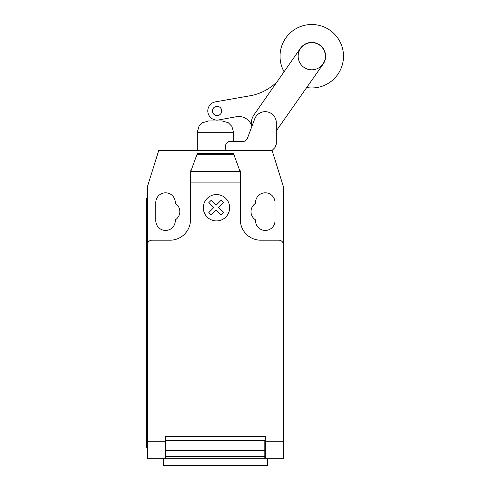 <?xml version="1.0" encoding="UTF-8"?>
<svg xmlns="http://www.w3.org/2000/svg" width="490" height="490" viewBox="0 0 490 490"><rect width="100%" height="100%" fill="white"/><g stroke="black" fill="none" stroke-linecap="round" stroke-linejoin="round"><path stroke-width="0.73" d="M298.159 56.234A13.598 13.598 0 0 0 311.763 69.831A13.598 13.598 0 0 0 325.36 56.234A13.598 13.598 0 0 0 311.763 42.636A13.598 13.598 0 0 0 298.159 56.234M225.075 150.43L225.908 143.797L228.456 141.543L243.928 141.543L246.991 139.423L251.897 126.383A13.726 13.726 0 0 1 253.857 115.052L300.401 48.351A13.824 13.824 0 0 1 319.639 44.872A13.824 13.824 0 0 1 323.124 64.117L276.574 130.456A13.726 13.726 0 0 1 276.311 130.842M243.928 141.543L246.991 139.423L254.714 118.911A11.16 11.16 0 0 1 276.311 123.333L276.311 144.078L275.043 147.465L272.079 150.43L283.416 186.696L283.416 441.784L265.28 441.784L265.28 458.701L283.416 458.701L283.416 441.784M306.673 87.557A31.734 31.734 0 0 0 343.496 56.234A31.734 31.734 0 0 0 311.763 24.5A31.734 31.734 0 0 0 284.078 71.748M217.082 115.585A4.618 4.618 0 0 1 212.464 110.967A4.618 4.618 0 0 1 217.082 106.348A4.618 4.618 0 0 1 221.701 110.967A4.618 4.618 0 0 1 217.082 115.585M251.817 126.059A13.604 13.604 0 0 0 236.211 116.755L218.656 119.946A9.188 9.188 0 0 1 207.938 112.559A9.188 9.188 0 0 1 215.367 101.865L250.923 95.63A51.083 51.083 0 0 0 277.132 81.701M233.546 141.543L233.546 132.288L197.28 132.288L197.28 150.43M197.28 132.288L198.958 126.365L201.31 123.627L202.517 122.739L208.611 120.963L222.215 120.963L228.309 122.739L231.868 126.365L233.546 132.288M163.268 458.701L163.268 465.5L267.552 465.5L267.552 458.701M283.416 446.059L283.416 457.005M190.794 171.414L197.28 153.603L233.546 153.603L240.345 172.284L240.345 182.102L190.481 182.102L190.794 171.414L240.027 171.414M233.938 154.675L196.888 154.675M197.28 153.603L233.546 153.603M240.345 172.284L240.345 170.826L239.818 170.826M240.345 182.102L240.345 219.79A20.402 20.402 0 0 0 260.747 240.192L278.884 240.192A4.533 4.533 0 0 1 283.416 244.724M272.079 150.43L158.748 150.43L147.41 186.696L147.41 244.724A4.533 4.533 0 0 1 151.943 240.192L170.079 240.192A20.402 20.402 0 0 0 190.481 219.79L190.481 182.102M147.41 244.724L147.41 441.784L165.547 441.784L165.547 436.486L265.28 436.486L265.28 441.784M264.827 442.831L265.28 442.831M264.827 450.255L264.827 440.565L166 440.565L166 456.313L264.827 456.313L264.827 450.255L166 450.255M165.547 442.831L166 442.831M166 456.313L166 458.701L264.827 458.701L264.827 456.313M147.41 441.784L147.41 458.701L165.547 458.701L165.547 441.784M165.547 458.701L166 458.701L165.547 458.701M264.827 458.701L265.28 458.701M146.504 438.299L146.504 207.099L147.41 207.099L147.41 438.299L146.504 438.299L146.504 447.364L147.41 447.364M147.41 198.027L146.504 198.027L146.504 207.099M191.008 170.826L190.481 170.826L190.481 172.284M255.535 203.393A9.745 9.745 0 0 0 255.535 219.863L255.535 220.696A9.745 9.745 0 0 0 265.28 230.441A9.745 9.745 0 0 0 275.025 220.696L275.025 202.56A9.745 9.745 0 0 0 265.28 192.815A9.745 9.745 0 0 0 255.535 202.56L255.535 203.393M175.291 219.863A9.745 9.745 0 0 0 175.291 203.393L175.291 202.56A9.745 9.745 0 0 0 165.547 192.815A9.745 9.745 0 0 0 155.796 202.56L155.796 220.696A9.745 9.745 0 0 0 165.547 230.441A9.745 9.745 0 0 0 175.291 220.696L175.291 219.863M223.458 212.531L221.07 214.926L216.139 209.996L211.208 214.926L208.814 212.531L213.744 207.601L208.814 202.664L211.208 200.275L216.139 205.206L221.07 200.275L223.458 202.664L218.534 207.601L223.458 212.531M229.663 207.736A13.169 13.169 0 0 0 209.904 196.331A13.169 13.169 0 0 0 209.904 219.14A13.169 13.169 0 0 0 229.663 207.736M265.28 440.565L264.827 440.565M264.827 445.098L265.28 445.098M166 440.565L165.547 440.565M166 445.098L165.547 445.098M165.547 457.795L166 457.795M264.827 446.004L265.28 446.004M265.28 457.795L264.827 457.795M165.547 446.004L166 446.004"/></g></svg>
